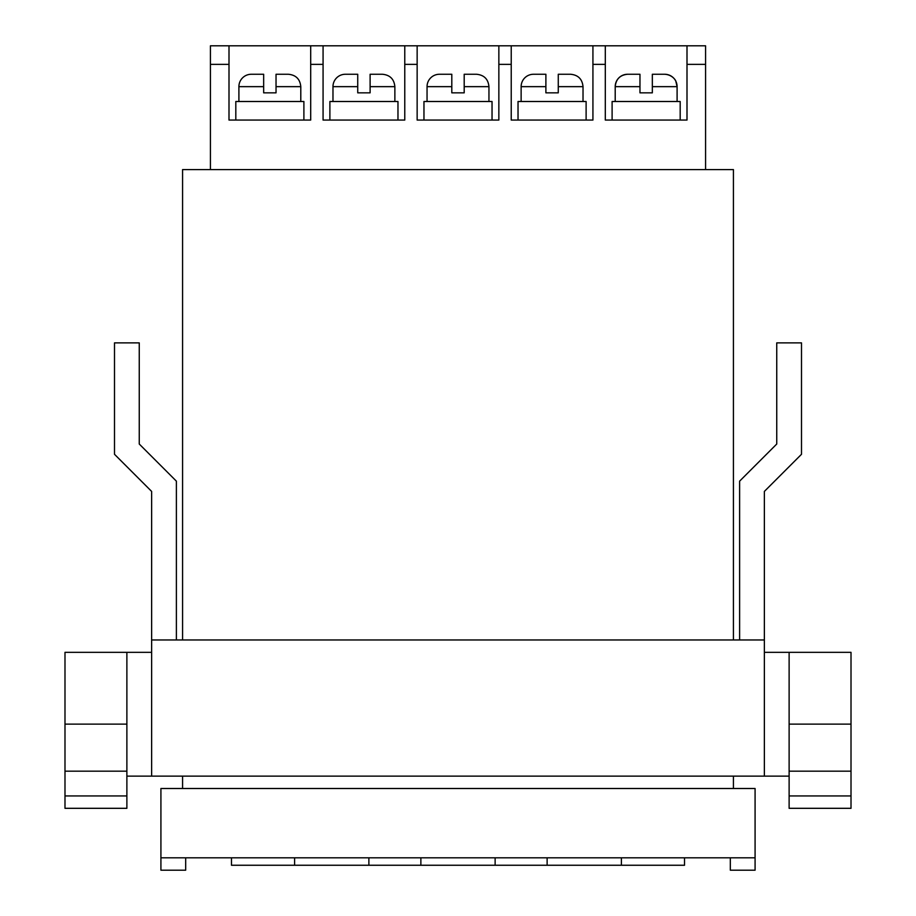<?xml version="1.0" encoding="UTF-8"?>
<svg xmlns="http://www.w3.org/2000/svg" width="916" height="916" viewBox="0 0 916 916"><rect width="100%" height="100%" fill="white"/><g stroke="black" fill="none" stroke-linecap="round" stroke-linejoin="round"><path stroke-width="1.37" d="M680.187 101.504L680.187 120.065L680.187 101.504L612.106 101.504L612.106 120.065L612.106 101.504L680.187 101.504M615.208 86.654A12.377 12.377 0 0 1 627.586 74.265L639.963 74.265L639.963 86.654L615.208 86.654L615.208 101.504L615.208 86.654L639.963 86.654L639.963 92.837L652.341 92.837L652.341 86.654L677.096 86.654L677.096 101.504L677.096 86.654A12.377 12.377 0 0 0 664.718 74.265L652.341 74.265L664.718 74.265C672.779 74.723 676.111 81.112 675.79 81.112L677.096 86.654L652.341 86.654L652.341 74.265L652.341 92.837L639.963 92.837L652.341 92.837L639.963 92.837L639.963 74.265L627.586 74.265C620.063 75.009 615.941 79.131 615.208 86.654M518.032 120.065L518.032 101.504L586.114 101.504L586.114 120.065M423.959 120.065L423.959 101.504L492.041 101.504L492.041 120.065M329.886 120.065L329.886 101.504L397.968 101.504L397.968 120.065M235.813 120.065L235.813 101.504L303.894 101.504L303.894 120.065M521.135 86.654A12.377 12.377 0 0 1 533.513 74.265L545.89 74.265L545.89 86.654L521.135 86.654L521.135 101.504M535.058 74.265L533.513 74.265M558.268 92.837L545.89 92.837L558.268 92.837L558.268 86.654L583.023 86.654L583.023 101.504M545.89 92.837L545.89 86.654M558.268 86.654L558.268 74.265L570.645 74.265C578.168 75.009 582.29 79.131 583.023 86.654M427.051 86.654A12.377 12.377 0 0 1 439.428 74.265L451.806 74.265L451.806 86.654L427.051 86.654L427.051 101.504M440.985 74.265L439.428 74.265M464.194 92.837L451.806 92.837L464.194 92.837L464.194 86.654L488.949 86.654L488.949 101.504M451.806 92.837L451.806 86.654M464.194 86.654L464.194 74.265L476.572 74.265C484.083 75.009 488.217 79.131 488.949 86.654M332.977 86.654A12.377 12.377 0 0 1 345.355 74.265L357.732 74.265L357.732 86.654L332.977 86.654L332.977 101.504M346.901 74.265L345.355 74.265M370.11 92.837L357.732 92.837L370.11 92.837L370.11 86.654L394.865 86.654L394.865 101.504M357.732 92.837L357.732 86.654M370.11 86.654L370.11 74.265L382.487 74.265C390.01 75.009 394.132 79.131 394.865 86.654M238.904 86.654A12.377 12.377 0 0 1 251.282 74.265L263.659 74.265L263.659 86.654L238.904 86.654L238.904 101.504M252.827 74.265L251.282 74.265M276.037 92.837L263.659 92.837L276.037 92.837L276.037 86.654L300.791 86.654L300.791 101.504M263.659 92.837L263.659 86.654M276.037 86.654L276.037 74.265L288.414 74.265C295.937 75.009 300.059 79.131 300.791 86.654M789.123 652.341L789.123 724.132L851.01 724.132L851.01 652.341L764.368 652.341M789.123 776.127L764.368 776.127L764.368 491.423L801.5 454.29L801.5 342.882L776.745 342.882L776.745 444.031L739.613 481.163L739.613 639.963M176.387 639.963L176.387 481.163L139.255 444.031L139.255 342.882L114.5 342.882L114.5 454.29L151.632 491.423L151.632 639.963L764.368 639.963M126.877 776.127L764.368 776.127M151.632 639.963L151.632 776.127M851.01 724.132L851.01 808.313L789.123 808.313L789.123 795.935L851.01 795.935M789.123 724.132L789.123 795.935M789.123 771.169L851.01 771.169M126.877 652.341L126.877 724.132L64.99 724.132L64.99 652.341L151.632 652.341M64.99 808.313L64.99 795.935L126.877 795.935L126.877 808.313L64.99 808.313M64.99 724.132L64.99 795.935M126.877 724.132L126.877 795.935M126.877 771.169L64.99 771.169M231.473 857.823L231.473 865.254L547.127 865.254L547.127 857.823M547.127 865.254L684.527 865.254L684.527 857.823M368.873 865.254L368.873 857.823M294.608 865.254L294.608 857.823M621.392 865.254L621.392 857.823M495.132 865.254L495.132 857.823M420.868 865.254L420.868 857.823M210.428 45.8L229 45.8L229 64.372L210.428 64.372L210.428 45.8M229 64.372L229 120.065L310.696 120.065L310.696 45.8L229 45.8M310.696 45.8L323.073 45.8L323.073 64.372L310.696 64.372M323.073 64.372L323.073 120.065L404.769 120.065L404.769 45.8L323.073 45.8M404.769 45.8L417.146 45.8L417.146 64.372L404.769 64.372M417.146 64.372L417.146 120.065L498.854 120.065L498.854 45.8L417.146 45.8M498.854 45.8L511.231 45.8L511.231 64.372L498.854 64.372M511.231 64.372L511.231 120.065L592.927 120.065L592.927 45.8L511.231 45.8M592.927 45.8L605.304 45.8L605.304 64.372L592.927 64.372M605.304 64.372L605.304 120.065L687 120.065L687 45.8L605.304 45.8M687 45.8L705.572 45.8L705.572 64.372L687 64.372M210.428 169.586L210.428 64.372M182.582 639.963L182.582 169.586L733.418 169.586L733.418 639.963M733.418 776.127L733.418 788.504M182.582 776.127L182.582 788.504M755.082 857.823L755.082 870.2L730.327 870.2L730.327 857.823L755.082 857.823L755.082 788.504L160.918 788.504L160.918 857.823L185.673 857.823L185.673 870.2L160.918 870.2L160.918 857.823M730.327 857.823L185.673 857.823M705.572 169.586L705.572 64.372"/></g></svg>
